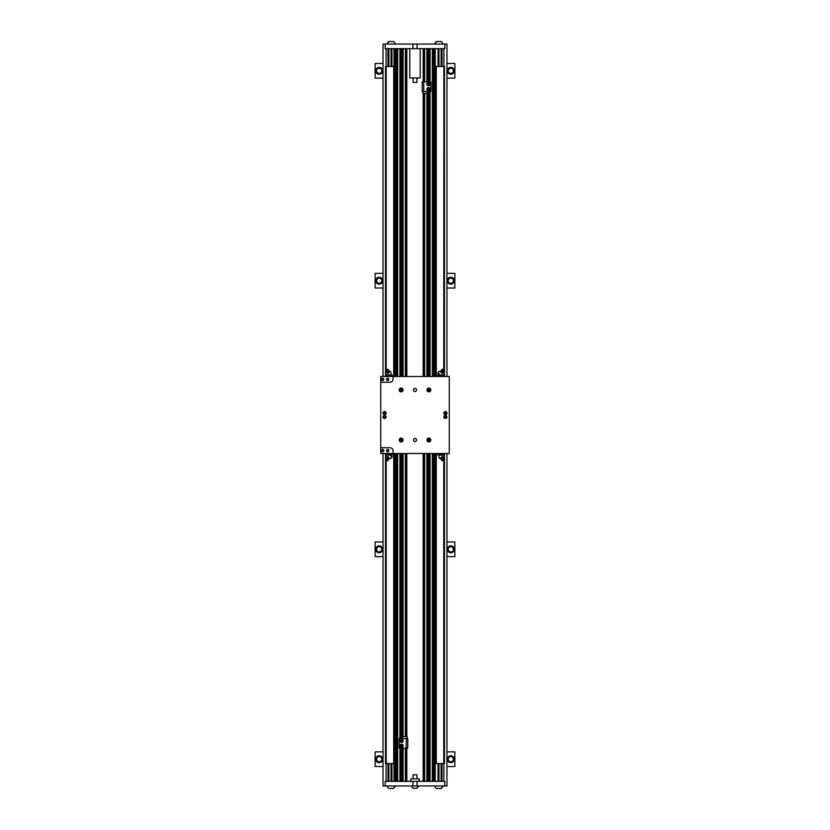 <?xml version="1.0" encoding="UTF-8"?>
<svg xmlns="http://www.w3.org/2000/svg" width="830" height="830" viewBox="0 0 830 830"><rect width="100%" height="100%" fill="white"/><g stroke="black" fill="none" stroke-linecap="round" stroke-linejoin="round"><path stroke-width="1.25" d="M443.905 460.121L443.905 763.527L435.605 763.527L435.605 453.512M444.465 376.488L444.465 66.473L443.905 66.473L443.905 369.879M443.905 370.803L443.905 376.488M443.905 453.512L443.905 459.198M443.884 48.659L443.78 369.703M443.78 370.854L443.78 376.488M443.78 453.512L443.78 459.146M443.78 460.297L443.78 763.527M443.78 66.473L435.605 66.473L435.605 376.488M436.29 66.473L436.29 376.488M436.29 453.512L436.29 763.527M444.465 453.512L444.465 763.527L443.905 763.527L443.884 781.341M438.458 48.659L438.458 66.473M438.458 763.527L438.458 781.341M446.965 376.488L446.965 44.042L444.818 44.042L444.818 48.659L385.182 48.659L385.182 44.042L383.035 44.042L383.035 376.488M434.059 48.659L434.059 376.488M434.059 453.512L434.059 781.341M383.035 453.512L383.035 785.958L385.182 785.958L385.182 781.341L444.818 781.341L444.818 785.958L446.965 785.958L446.965 453.512M400.33 48.659L400.33 376.488M400.33 388.575L400.33 391.366M400.33 438.634L400.33 441.425M400.33 453.512L400.33 738.493M400.33 748.121L400.33 781.341M402.716 48.659L402.716 376.488M402.716 453.512L402.716 736.563M402.716 748.121L402.716 781.341M427.284 48.659L427.284 81.88M427.284 93.437L427.284 376.488M427.284 453.512L427.284 781.341M429.67 48.659L429.67 81.88M429.67 91.508L429.67 376.488M429.67 388.575L429.67 391.366M429.67 438.634L429.67 441.425M429.67 453.512L429.67 781.341M441.612 48.659L441.612 66.473M441.612 763.527L441.612 781.341M388.388 48.659L388.388 66.473M388.388 763.527L388.388 781.341M391.542 48.659L391.542 66.473M391.542 763.527L391.542 781.341M394.395 48.659L394.395 376.488M394.395 453.512L394.395 781.341M395.941 48.659L395.941 376.488M395.941 453.512L395.941 781.341M385.182 785.958L444.818 785.958M419.233 785.958L410.767 785.958M419.233 781.341L419.233 778.831L410.767 778.831L410.767 781.341M436.528 41.5A4.14 4.14 0 0 0 434.796 44.042L436.528 41.5L441.145 41.5A4.14 4.14 0 0 1 442.878 44.042M444.818 44.042L385.182 44.042M420.198 48.659L420.198 77.927L409.802 77.927L409.802 48.659M436.155 66.473L436.155 376.488M436.155 453.512L436.155 763.527M385.535 376.488L385.535 66.473L394.395 66.473M385.535 453.512L385.535 763.527L394.395 763.527M393.845 66.473L393.845 376.488M393.845 453.512L393.845 763.527M393.711 66.473L393.711 376.488M393.711 453.512L393.711 763.527M386.22 66.473L386.22 369.703M386.22 370.854L386.22 376.488M386.22 453.512L386.22 459.146M386.22 460.297L386.22 763.527M386.116 48.659L386.095 369.879M386.095 370.803L386.095 376.488M386.095 453.512L386.095 459.198M386.095 460.121L386.116 781.341M416.93 778.831L416.93 774.753L413.07 774.753L413.07 778.831M393.472 788.5A4.14 4.14 0 0 0 395.205 785.958L393.472 788.5L388.855 788.5A4.14 4.14 0 0 1 387.122 785.958M441.145 788.5A4.14 4.14 0 0 0 442.878 785.958L441.145 788.5L436.528 788.5A4.14 4.14 0 0 1 434.796 785.958M413.07 774.753L416.93 774.753M416.733 788.272A3.486 3.486 0 0 0 418.372 786.155L416.733 788.272L413.267 788.272A3.486 3.486 0 0 1 411.628 786.155M413.07 82.398L416.93 82.398L413.07 82.398L413.07 77.927M416.93 82.398L416.93 77.927M388.855 41.5A4.14 4.14 0 0 0 387.122 44.042L388.855 41.5L393.472 41.5A4.14 4.14 0 0 1 395.205 44.042M380.721 376.488L449.279 376.488L449.279 453.512L393.046 453.512L393.046 450.815A3.081 3.081 0 0 0 389.965 447.733L380.721 447.733L380.721 376.488M380.721 447.733L380.721 453.512L393.046 453.512M428.405 438.489L428.405 441.581M428.405 388.419L428.405 391.511M401.596 438.489L401.596 441.581M401.596 388.419L401.596 391.511M445.42 418.465A1.536 1.536 0 0 1 444.092 416.152A1.536 1.536 0 0 1 446.758 416.152A1.536 1.536 0 0 1 445.42 418.465M445.42 411.535A1.536 1.536 0 0 0 444.092 413.848A1.536 1.536 0 0 0 446.758 413.848A1.536 1.536 0 0 0 445.42 411.535M384.581 418.465A1.536 1.536 0 0 0 385.909 416.152A1.536 1.536 0 0 0 383.242 416.152A1.536 1.536 0 0 0 384.581 418.465M384.581 411.535A1.536 1.536 0 0 1 385.909 413.848A1.536 1.536 0 0 1 383.242 413.848A1.536 1.536 0 0 1 384.581 411.535M428.861 441.954A1.93 1.93 0 0 1 427.201 439.07A1.93 1.93 0 0 1 430.531 439.07A1.93 1.93 0 0 1 428.861 441.954M428.861 388.046A1.93 1.93 0 0 0 427.201 390.93A1.93 1.93 0 0 0 430.531 390.93A1.93 1.93 0 0 0 428.861 388.046M401.139 441.954A1.93 1.93 0 0 0 402.799 439.07A1.93 1.93 0 0 0 399.469 439.07A1.93 1.93 0 0 0 401.139 441.954M401.139 388.046A1.93 1.93 0 0 1 402.799 390.93A1.93 1.93 0 0 1 399.469 390.93A1.93 1.93 0 0 1 401.139 388.046M415 441.581A1.546 1.546 0 0 0 416.338 439.257A1.546 1.546 0 0 0 413.662 439.257A1.546 1.546 0 0 0 415 441.581M415 388.419A1.546 1.546 0 0 1 416.338 390.743A1.546 1.546 0 0 1 413.662 390.743A1.546 1.546 0 0 1 415 388.419M393.046 376.488L393.046 379.186A3.081 3.081 0 0 1 389.965 382.267L380.721 382.267M387.527 376.488L387.849 375.004L392.414 375.191L392.414 376.488M387.527 375.191L392.414 375.191M388.741 375.191L388.741 376.488M391.189 375.191L391.189 376.488M388.471 374.963A2.117 2.117 0 0 1 387.921 372.929A2.117 2.117 0 0 0 388.45 374.942L390.733 374.942A2.117 1.058 90 0 0 391.023 373.469A2.117 1.058 90 0 0 389.965 371.352A2.117 2.117 0 0 0 389.768 371.352A2.117 2.117 0 0 1 389.965 371.352M438.811 375.191L442.473 375.191L438.811 375.191L438.811 376.488M437.586 375.191L438.199 375.004L437.586 376.488M440.792 374.942L438.489 375.004M441.259 375.191L441.259 376.488M442.473 375.191L442.473 376.488M440.357 371.757L441.674 372.909M442.089 369.703L443.262 371.695M440.336 371.726L442.297 372.877L443.241 371.778L442.867 370.969L443.241 371.778L441.529 370.969L441.726 369.879L440.336 371.726L441.529 370.969M442.297 369.174L443.863 370.336M441.892 372.95L442.577 371.778M437.586 454.809L442.473 454.809L438.199 454.996L437.586 453.512M438.811 454.809L438.811 453.512M441.529 455.037A2.117 2.117 0 0 1 442.079 457.071A2.117 2.117 0 0 0 441.55 455.058L439.267 455.058A2.117 1.058 -90 0 0 438.977 456.531A2.117 1.058 -90 0 0 440.035 458.648A2.117 2.117 0 0 0 440.232 458.648A2.117 2.117 0 0 1 440.035 458.648M441.259 454.809L441.259 453.512M442.473 454.809L442.473 453.512M440.357 458.243L441.674 457.091M440.336 458.274L442.297 457.123L443.241 458.222L442.867 459.032L443.241 458.222L441.529 459.032L441.726 460.121L440.336 458.274L441.529 459.032M442.089 460.297L443.262 458.305M442.297 460.826L443.863 459.664M442.577 458.222L441.892 457.05M391.189 454.809L387.527 454.809L391.189 454.809L391.189 453.512M392.414 454.809L391.802 454.996L392.414 453.512M389.208 455.058L391.511 454.996M388.741 454.809L388.741 453.512M387.527 454.809L387.527 453.512M389.644 458.243L388.326 457.091M387.911 460.297L386.739 458.305M389.664 458.274L387.703 457.123L386.759 458.222L387.133 459.032L386.759 458.222L388.471 459.032L388.274 460.121L389.664 458.274L388.471 459.032M387.703 460.826L386.137 459.664M388.108 457.05L387.423 458.222M445.42 417.739A0.809 0.809 0 0 1 444.724 416.525A0.809 0.809 0 0 1 446.125 416.525A0.809 0.809 0 0 1 445.42 417.739M445.42 412.261A0.809 0.809 0 0 0 444.724 413.475A0.809 0.809 0 0 0 446.125 413.475A0.809 0.809 0 0 0 445.42 412.261M384.581 417.739A0.809 0.809 0 0 0 385.276 416.525A0.809 0.809 0 0 0 383.875 416.525A0.809 0.809 0 0 0 384.581 417.739M384.581 412.261A0.809 0.809 0 0 1 385.276 413.475A0.809 0.809 0 0 1 383.875 413.475A0.809 0.809 0 0 1 384.581 412.261M428.861 438.416A1.608 1.608 0 0 0 427.253 440.035A1.608 1.608 0 0 0 428.861 441.643A1.608 1.608 0 0 0 430.48 440.035A1.608 1.608 0 0 0 428.861 438.416M428.861 388.357A1.608 1.608 0 0 1 430.48 389.965A1.608 1.608 0 0 1 428.861 391.584A1.608 1.608 0 0 1 427.253 389.965A1.608 1.608 0 0 1 428.861 388.357M401.139 441.643A1.608 1.608 0 0 1 399.521 440.035A1.608 1.608 0 0 1 401.139 438.416A1.608 1.608 0 0 1 402.747 440.035A1.608 1.608 0 0 1 401.139 441.643M401.139 391.584A1.608 1.608 0 0 0 402.747 389.965A1.608 1.608 0 0 0 401.139 388.357A1.608 1.608 0 0 0 399.521 389.965A1.608 1.608 0 0 0 401.139 391.584M387.662 449.673A0.944 0.944 0 0 1 388.482 451.095A0.944 0.944 0 0 1 386.832 451.095A0.944 0.944 0 0 1 387.662 449.673M387.662 449.466A1.152 1.152 0 0 0 386.656 451.198A1.152 1.152 0 0 0 388.658 451.198A1.152 1.152 0 0 0 387.662 449.466M382.651 449.673A0.944 0.944 0 0 1 383.47 451.095A0.944 0.944 0 0 1 381.831 451.095A0.944 0.944 0 0 1 382.651 449.673M382.651 449.466A1.152 1.152 0 0 0 381.655 451.198A1.152 1.152 0 0 0 383.647 451.198A1.152 1.152 0 0 0 382.651 449.466M387.662 380.327A0.944 0.944 0 0 0 388.482 378.905A0.944 0.944 0 0 0 386.832 378.905A0.944 0.944 0 0 0 387.662 380.327M387.662 380.534A1.152 1.152 0 0 1 386.656 378.802A1.152 1.152 0 0 1 388.658 378.802A1.152 1.152 0 0 1 387.662 380.534M382.651 380.327A0.944 0.944 0 0 0 383.47 378.905A0.944 0.944 0 0 0 381.831 378.905A0.944 0.944 0 0 0 382.651 380.327M382.651 380.534A1.152 1.152 0 0 1 381.655 378.802A1.152 1.152 0 0 1 383.647 378.802A1.152 1.152 0 0 1 382.651 380.534M389.644 371.757L388.326 372.909M387.133 370.969L386.759 371.778L388.471 370.969L388.274 369.879L389.789 371.238L388.108 372.95L386.759 371.778L387.133 370.969M387.911 369.703L386.739 371.695M387.423 371.778L388.108 372.95M389.664 371.726L388.471 370.969M387.703 369.174L386.137 370.336M402.571 738.493L402.571 736.563L407.188 736.563L407.188 738.493M399.178 738.493L407.769 738.493L407.769 748.121L399.178 748.121L399.178 738.493M401.046 746.585L400.6 745.807L401.938 745.039L401.938 746.585L401.046 746.585M406.233 738.493L406.233 748.121M401.492 747.446A1.639 1.639 0 0 1 400.07 744.987A1.639 1.639 0 0 1 402.913 744.987A1.639 1.639 0 0 1 401.492 747.446M401.046 741.574L400.6 740.806L401.938 740.038L401.938 741.574L401.046 741.574M401.492 742.445A1.639 1.639 0 0 1 400.07 739.987A1.639 1.639 0 0 1 402.913 739.987A1.639 1.639 0 0 1 401.492 742.445M427.429 91.508L427.429 93.437L422.812 93.437L422.812 91.508M430.822 91.508L422.231 91.508L422.231 81.88L430.822 81.88L430.822 91.508M423.767 91.508L423.767 81.88M428.508 90.833A1.639 1.639 0 0 1 427.087 88.374A1.639 1.639 0 0 1 429.93 88.374A1.639 1.639 0 0 1 428.508 90.833M429.401 89.194L428.954 89.962L427.616 89.194L428.062 88.426L429.401 89.194M428.508 85.822A1.639 1.639 0 0 1 427.087 83.374A1.639 1.639 0 0 1 429.93 83.374A1.639 1.639 0 0 1 428.508 85.822M429.401 84.193L428.954 84.961L427.616 84.193L428.062 83.415L429.401 84.193M450.815 74.275A3.465 3.465 0 0 0 453.813 69.077A3.465 3.465 0 0 0 447.816 69.077A3.465 3.465 0 0 0 450.815 74.275M452.257 73.31L453.709 70.809L452.257 68.299L449.372 68.299L447.92 70.809L449.372 73.31L452.257 73.31M446.965 78.124L454.861 78.124L454.861 63.495L446.965 63.495M450.815 284.161A3.465 3.465 0 0 0 453.813 278.963A3.465 3.465 0 0 0 447.816 278.963A3.465 3.465 0 0 0 450.815 284.161M452.257 283.196L453.709 280.696L452.257 278.185L449.372 278.185L447.92 280.696L449.372 283.196L452.257 283.196M446.965 288.01L454.861 288.01L454.861 273.371L446.965 273.371M450.815 755.725A3.465 3.465 0 0 1 453.813 760.923A3.465 3.465 0 0 1 447.816 760.923A3.465 3.465 0 0 1 450.815 755.725M452.257 756.69L453.709 759.191L452.257 761.701L449.372 761.701L447.92 759.191L449.372 756.69L452.257 756.69M446.965 751.876L454.861 751.876L454.861 766.505L446.965 766.505M450.815 545.839A3.465 3.465 0 0 1 453.813 551.037A3.465 3.465 0 0 1 447.816 551.037A3.465 3.465 0 0 1 450.815 545.839M452.257 546.804L453.709 549.304L452.257 551.815L449.372 551.815L447.92 549.304L449.372 546.804L452.257 546.804M446.965 541.99L454.861 541.99L454.861 556.629L446.965 556.629M379.186 74.275A3.465 3.465 0 0 1 376.187 69.077A3.465 3.465 0 0 1 382.184 69.077A3.465 3.465 0 0 1 379.186 74.275M377.743 73.31L376.291 70.809L377.743 68.299L380.628 68.299L382.08 70.809L380.628 73.31L377.743 73.31M383.035 78.124L375.139 78.124L375.139 63.495L383.035 63.495M379.186 284.161A3.465 3.465 0 0 1 376.187 278.963A3.465 3.465 0 0 1 382.184 278.963A3.465 3.465 0 0 1 379.186 284.161M377.743 283.196L376.291 280.696L377.743 278.185L380.628 278.185L382.08 280.696L380.628 283.196L377.743 283.196M383.035 288.01L375.139 288.01L375.139 273.371L383.035 273.371M379.186 755.725A3.465 3.465 0 0 0 376.187 760.923A3.465 3.465 0 0 0 382.184 760.923A3.465 3.465 0 0 0 379.186 755.725M377.743 756.69L376.291 759.191L377.743 761.701L380.628 761.701L382.08 759.191L380.628 756.69L377.743 756.69M383.035 751.876L375.139 751.876L375.139 766.505L383.035 766.505M379.186 545.839A3.465 3.465 0 0 0 376.187 551.037A3.465 3.465 0 0 0 382.184 551.037A3.465 3.465 0 0 0 379.186 545.839M377.743 546.804L376.291 549.304L377.743 551.815L380.628 551.815L382.08 549.304L380.628 546.804L377.743 546.804M383.035 541.99L375.139 541.99L375.139 556.629L383.035 556.629M444.403 66.473L444.403 376.488M444.403 453.512L444.403 763.527M438.064 48.659L438.064 66.473M435.221 48.659L435.221 376.488M435.221 453.512L435.221 781.341M438.064 763.527L438.064 781.341M396.356 48.659L396.356 376.488M396.356 453.512L396.356 781.341M396.854 48.659L396.854 376.488M396.854 453.512L396.854 781.341M397.383 48.659L397.383 376.488M397.383 453.512L397.383 781.341M397.684 48.659L397.684 376.488M397.684 453.512L397.684 781.341M399.946 48.659L399.946 376.488M399.946 388.886L399.946 391.055M399.946 438.946L399.946 441.114M399.946 453.512L399.946 738.493M399.946 748.121L399.946 781.341M400.527 48.659L400.527 376.488M400.527 388.471L400.527 391.459M400.527 438.541L400.527 441.529M400.527 453.512L400.527 738.493M400.527 748.121L400.527 781.341M401.066 48.659L401.066 376.488M401.066 388.357L401.066 391.584M401.066 438.416L401.066 441.643M401.066 453.512L401.066 738.493M401.066 748.121L401.066 781.341M401.969 48.659L401.969 376.488M401.969 453.512L401.969 738.493M401.969 748.121L401.969 781.341M402.519 48.659L402.519 376.488M402.519 453.512L402.519 738.493M402.519 748.121L402.519 781.341M403.1 48.659L403.1 376.488M403.1 453.512L403.1 736.563M403.1 748.121L403.1 781.341M405.362 48.659L405.362 376.488M405.362 453.512L405.362 736.563M405.362 748.121L405.362 781.341M405.756 48.659L405.756 376.488M405.756 453.512L405.756 736.563M405.756 748.121L405.756 781.341M406.43 48.659L406.43 376.488M406.43 453.512L406.43 736.563M406.43 748.121L406.43 781.341M406.825 48.659L406.825 376.488M406.825 453.512L406.825 736.563M406.825 748.121L406.825 781.341M423.176 48.659L423.176 81.88M423.176 93.437L423.176 376.488M423.176 453.512L423.176 781.341M423.57 48.659L423.57 81.88M423.57 93.437L423.57 376.488M423.57 453.512L423.57 781.341M424.244 48.659L424.244 81.88M424.244 93.437L424.244 376.488M424.244 453.512L424.244 781.341M424.638 48.659L424.638 81.88M424.638 93.437L424.638 376.488M424.638 453.512L424.638 781.341M426.9 48.659L426.9 81.88M426.9 93.437L426.9 376.488M426.9 453.512L426.9 781.341M427.481 48.659L427.481 81.88M427.481 91.508L427.481 376.488M427.481 453.512L427.481 781.341M428.031 48.659L428.031 81.88M428.031 91.508L428.031 376.488M428.031 453.512L428.031 781.341M428.934 48.659L428.934 81.88M428.934 91.508L428.934 376.488M428.934 388.357L428.934 391.584M428.934 438.416L428.934 441.643M428.934 453.512L428.934 781.341M429.473 48.659L429.473 81.88M429.473 91.508L429.473 376.488M429.473 388.471L429.473 391.459M429.473 438.541L429.473 441.529M429.473 453.512L429.473 781.341M430.054 48.659L430.054 81.88M430.054 91.508L430.054 376.488M430.054 388.886L430.054 391.055M430.054 438.946L430.054 441.114M430.054 453.512L430.054 781.341M432.316 48.659L432.316 376.488M432.316 453.512L432.316 781.341M432.617 48.659L432.617 376.488M432.617 453.512L432.617 781.341M433.146 48.659L433.146 376.488M433.146 453.512L433.146 781.341M433.644 48.659L433.644 376.488M433.644 453.512L433.644 781.341M438.935 48.659L438.935 66.473M438.935 763.527L438.935 781.341M441.124 48.659L441.124 66.473M441.124 763.527L441.124 781.341M441.996 763.527L441.996 781.341M441.996 48.659L441.996 66.473M388.004 48.659L388.004 66.473M388.004 763.527L388.004 781.341M388.876 48.659L388.876 66.473M388.876 763.527L388.876 781.341M391.065 48.659L391.065 66.473M391.065 763.527L391.065 781.341M391.936 763.527L391.936 781.341M391.936 48.659L391.936 66.473M394.011 48.659L394.011 66.473M394.011 763.527L394.011 781.341M394.779 48.659L394.779 376.488M394.779 453.512L394.779 781.341M395.547 48.659L395.547 376.488M395.547 453.512L395.547 781.341M412.946 785.958L412.946 781.341M417.054 785.958L417.054 781.341M417.054 44.042L417.054 48.659M412.946 44.042L412.946 48.659M435.657 66.473L435.657 376.488M435.657 453.512L435.657 763.527M385.597 66.473L385.597 376.488M385.597 453.512L385.597 763.527M394.343 66.473L394.343 376.488M394.343 453.512L394.343 763.527M438.977 373.469A2.117 1.058 90 0 0 439.267 374.942M391.023 456.531A2.117 1.058 -90 0 0 390.733 455.058M442.079 372.929A2.117 2.117 0 0 1 441.55 374.942L441.581 375.004M440.232 371.352A2.117 2.117 0 0 0 438.51 374.942L438.52 374.963M387.921 457.071A2.117 2.117 0 0 1 388.45 455.058L388.419 454.996M389.768 458.648A2.117 2.117 0 0 0 391.49 455.058L391.48 455.037"/></g></svg>
